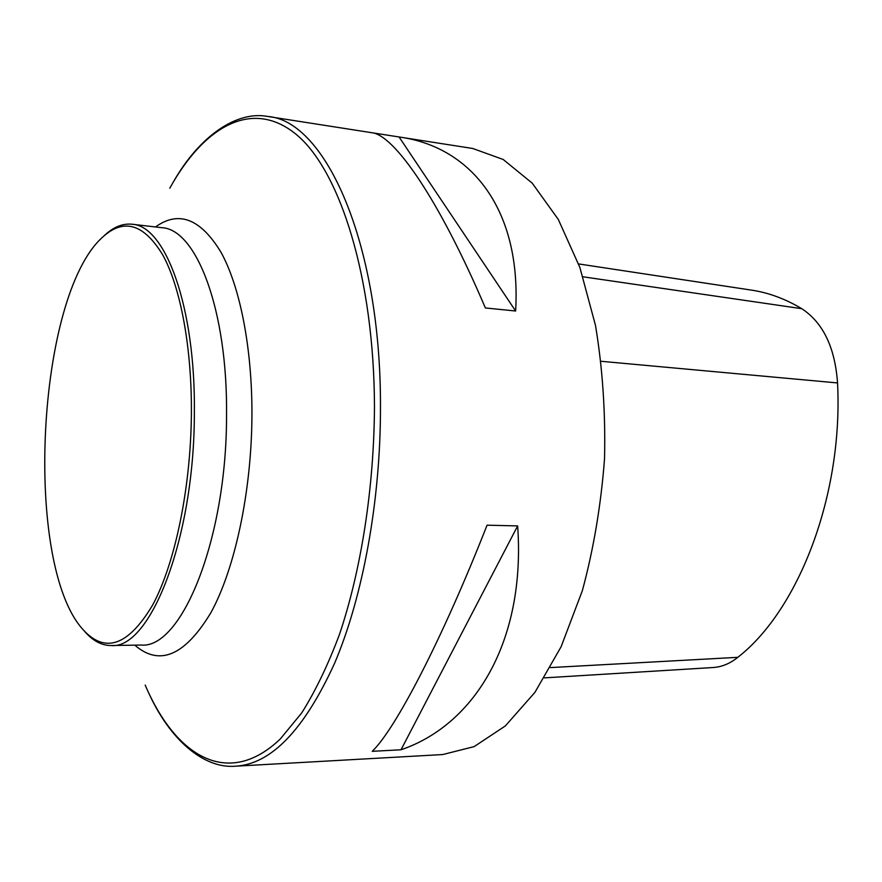 <?xml version="1.0" encoding="UTF-8"?>
<svg xmlns="http://www.w3.org/2000/svg" width="882" height="882" viewBox="0 0 882 882"><rect width="100%" height="100%" fill="white"/><g stroke="black" fill="none" stroke-linecap="round" stroke-linejoin="round"><path stroke-width="1.32" d="M442.742 754.551L474.141 746.613L505.375 725.908L534.933 692.348L561.139 646.682L582.363 590.631C593.63 548.913 601.017 504.956 604.534 458.783C605.592 412.478 602.582 368.014 595.482 325.381L579.893 267.511L558.328 219.475L532.232 183.158L503.181 159.477L472.73 148.485L400.428 137.184C471.672 147.404 521.471 209.938 515.628 311.004L485.376 307.961C439.302 199.872 394.199 134.659 371.642 132.686L268.018 116.501C325.204 120.845 380.98 242.318 380.473 407.01C380.616 500.8 362.844 596.96 334.598 663.264C304.257 729.69 271.347 763.988 235.869 766.171L442.742 754.551M487.062 525.187L517.646 525.915C525.837 640.233 475.431 724.453 401.023 749.777L372.237 751.321C395.401 729.171 441.926 640.112 487.062 525.187M372.083 132.763L400.428 137.184M544.448 677.872L713.207 667.52C721.84 666.957 730.053 663.562 737.826 657.322C798.563 610.135 843.302 494.978 837.547 382.942C834.989 347.431 823.071 322.691 801.804 308.7C785.322 298.877 768.619 292.692 751.696 290.156L578.614 263.927M517.646 525.915L401.023 749.777M399.083 136.986L515.628 311.004M191.394 413.669C190.799 488.352 174.945 563.896 152.531 605.25C128.265 645.745 105.112 653.893 83.095 629.682C23.164 564.381 36.427 296.308 102.51 237.236C123.756 217.766 143.898 223.763 162.916 255.218C180.545 287.521 191.879 347.42 191.394 413.669M103.977 235.902L104.308 235.604C113.293 227.093 122.51 223.3 131.936 224.226C165.342 225.351 195.727 306.936 194.349 413.57C194.36 538.693 150.105 649.825 111.099 645.536C101.617 645.536 92.831 640.85 84.716 631.501L84.418 631.17M737.826 657.322L550.467 667.586M837.547 382.942L601.182 361.3M801.804 308.7L583.035 276.805M145.188 685.093C175.937 756.965 228.206 788.596 280.2 739.072L301.677 712.976C315.469 691.069 328.093 664.808 339.559 634.191C361.201 569.827 374.001 488.066 374.464 407.021C374.211 277.643 339.791 170.017 296.032 134.262C252.02 98.31 203.974 126.424 169.774 188.23M131.936 224.226L161.781 227.688C196.278 228.967 227.743 309.891 226.542 415.411C226.817 539.233 181.427 649.229 141.131 645.04L111.099 645.536M155.497 226.961C178.759 210.214 200.6 218.659 221.029 252.318C240.003 286.705 252.208 347.96 251.943 415.356C251.579 491.627 234.943 568.901 210.897 612.681C184.867 655.756 159.51 666.572 134.803 645.15M148.452 692.381C169.818 740.031 204.161 769.17 235.869 766.171M173.743 181.295C199.696 135.993 236.751 110.382 268.018 116.501"/></g></svg>
